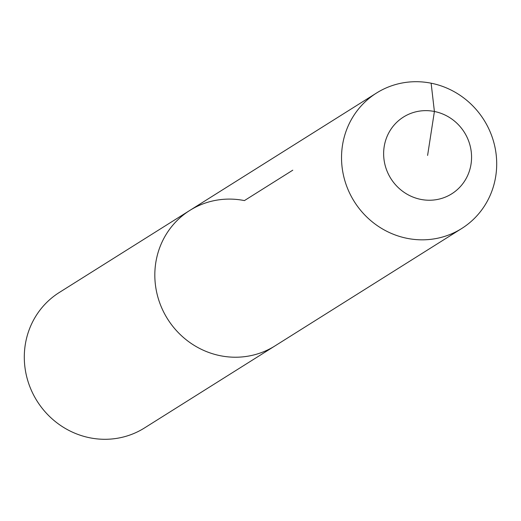 <?xml version="1.0" encoding="UTF-8"?>
<svg xmlns="http://www.w3.org/2000/svg" width="521" height="521" viewBox="0 0 521 521"><rect width="100%" height="100%" fill="white"/><g stroke="black" fill="none" stroke-linecap="round" stroke-linejoin="round"><path stroke-width="0.78" d="M461.71 228.511A80.019 76.6 -122.2 0 1 407.109 238.338A80.019 76.6 -122.2 0 1 343.28 174.424A80.019 76.6 -122.2 0 1 376.527 93.031A80.019 76.6 -122.2 0 1 431.127 83.197A80.019 76.6 -122.2 0 1 494.95 147.117A80.019 76.6 -122.2 0 1 461.71 228.511L144.473 427.969A80.019 76.6 -122.2 0 1 89.873 437.803A80.019 76.6 -122.2 0 1 26.05 373.883A80.019 76.6 -122.2 0 1 59.29 292.489L189.82 210.419A80.019 76.6 -122.2 0 1 244.421 200.592L292.769 170.191M275.003 345.898A80.019 76.6 -122.2 0 1 220.403 355.732A80.019 76.6 -122.2 0 1 156.574 291.812A80.019 76.6 -122.2 0 1 189.82 210.419A80.019 76.6 -122.2 0 0 156.574 291.812A80.019 76.6 -122.2 0 0 220.403 355.732A80.019 76.6 -122.2 0 0 275.003 345.898M427.598 155.434L434.403 111.481A45.34 43.406 -122.2 0 1 471.036 164.102A45.34 43.406 -122.2 0 1 420.799 199.393A45.34 43.406 -122.2 0 1 384.166 146.766A45.34 43.406 -122.2 0 1 434.403 111.481L431.127 83.197M376.527 93.031L189.82 210.419"/></g></svg>
